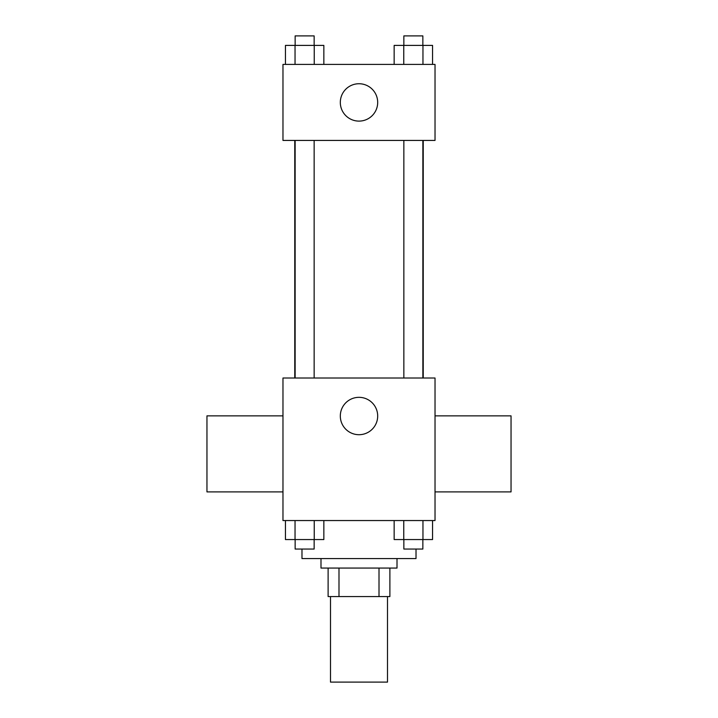<?xml version="1.0" encoding="UTF-8"?>
<svg xmlns="http://www.w3.org/2000/svg" width="718" height="718" viewBox="0 0 718 718"><rect width="100%" height="100%" fill="white"/><g stroke="black" fill="none" stroke-linecap="round" stroke-linejoin="round"><path stroke-width="1.08" d="M330.495 596.577L330.495 682.1L387.505 682.1L387.505 596.577M379.005 568.064L379.005 596.577L328.117 596.577L328.117 568.064M379.005 596.577L389.883 596.577L389.883 568.064L389.883 596.577M397.009 558.559L397.009 568.064L320.991 568.064L320.991 558.559M338.995 568.064L338.995 596.577M301.982 549.055L301.982 558.559L416.018 558.559L416.018 549.055M435.027 520.55L282.973 520.55L282.973 378.009L435.027 378.009L435.027 520.55M377.686 416.018A18.686 18.686 0 0 1 349.657 432.2A18.686 18.686 0 0 1 349.657 399.836A18.686 18.686 0 0 1 377.686 416.018M435.027 491.893L511.045 491.893L511.045 415.866L435.027 415.866M282.973 415.866L206.955 415.866L206.955 491.893L282.973 491.893M423.243 140.432L423.243 378.009M403.857 378.009L403.857 140.432M314.143 140.432L314.143 378.009M435.027 140.432L282.973 140.432L282.973 64.405L435.027 64.405L435.027 140.432M377.686 102.423A18.686 18.686 0 0 1 349.657 118.605A18.686 18.686 0 0 1 349.657 86.241A18.686 18.686 0 0 1 377.686 102.423M432.559 64.405L432.559 45.405L394.155 45.405L394.155 64.405M422.956 45.405L422.956 64.405M403.758 45.405L403.758 64.405M403.857 45.405L403.857 35.9L422.857 35.9L422.857 45.405M323.845 64.405L323.845 45.405L285.441 45.405L285.441 64.405M314.242 45.405L314.242 64.405M295.044 45.405L295.044 64.405M295.143 45.405L295.143 35.9L314.143 35.9L314.143 45.405M432.559 520.55L432.559 539.559L394.155 539.559L394.155 520.55M422.956 520.55L422.956 539.559M403.758 520.55L403.758 539.559M422.857 539.559L422.857 549.055L403.857 549.055L403.857 539.559M323.845 520.55L323.845 539.559L285.441 539.559L285.441 520.55M314.242 520.55L314.242 539.559M295.044 520.55L295.044 539.559M314.143 539.559L314.143 549.055L295.143 549.055L295.143 539.559M294.757 140.432L294.757 378.009M422.857 378.009L422.857 140.432M295.143 140.432L295.143 378.009"/></g></svg>

